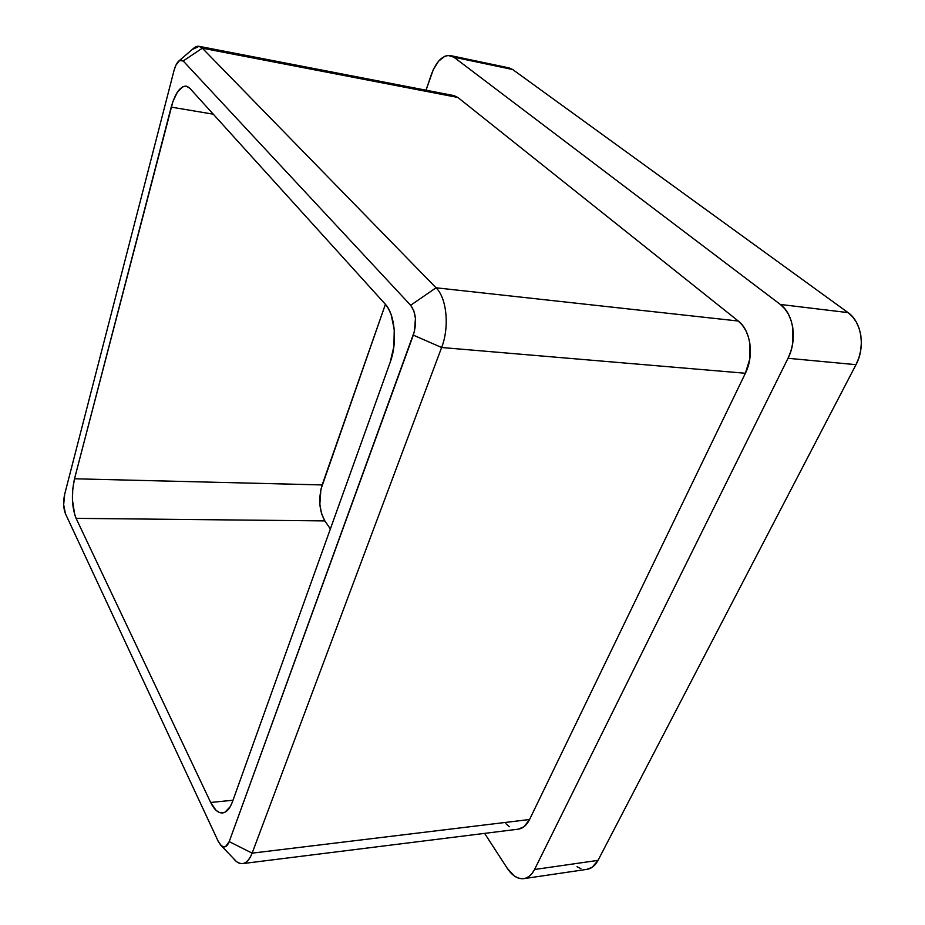 <?xml version="1.0" encoding="UTF-8"?>
<svg xmlns="http://www.w3.org/2000/svg" width="925" height="925" viewBox="0 0 925 925"><rect width="100%" height="100%" fill="white"/><g stroke="black" fill="none" stroke-linecap="round" stroke-linejoin="round"><path stroke-width="1.39" d="M330.375 528.938L324.86 520.902L321.53 513.595L319.853 504.229L320.906 489.371L385.413 304.313L322.166 484.931C318.246 498.656 319.137 510.646 324.86 520.902L76.104 518.358L74.717 514.716L72.439 500.032L72.763 488.978L74.52 478.78L172.952 101.426L177.369 92.176L182.514 86.938L185.104 86.118L187.59 86.58L189.856 88.314L385.158 304.036L388.465 308.696L391.159 314.662L394.247 329.554L393.9 346.355L390.177 362.311L232.441 801.813L230.325 806.531L225.006 812.208L222.035 812.971L218.994 812.312L216.011 810.265L210.669 802.461L76.104 518.358L210.669 802.461L233.008 800.229L210.669 802.461C214.184 809.676 218.161 813.168 222.59 812.936C226.602 812.393 229.874 808.693 232.441 801.813L390.177 362.311C397.588 342.574 395.067 314.269 385.158 304.036L189.856 88.314L186.33 86.175C180.236 86.094 175.195 93.078 171.206 107.115L74.52 478.78L322.166 484.931L74.52 478.78C71.26 493.904 71.792 507.097 76.104 518.358L324.86 520.902L330.375 528.938M509.051 67.895L512.681 69.514L453.863 57.177L512.681 69.514L848.063 312.615L780.33 304.452L453.863 57.177L450.406 55.569C442.67 54.991 436.311 61.328 431.328 74.578L426.02 90.199L433.374 69.456L438.658 61.096L444.867 56.252L448.024 55.431L453.863 57.177L780.33 304.452L784.805 308.765L788.482 314.28L791.199 320.79L792.852 328.028L792.69 343.545L790.887 351.165L788.019 358.287L534.546 869.5L531.979 873.582L528.892 876.542L525.423 878.276L521.7 878.738L517.896 877.906L514.127 875.825L507.305 868.367L484.608 833.379L507.305 868.367C512.3 875.813 517.815 879.236 523.851 878.634C528.233 877.918 531.806 874.865 534.546 869.5L788.019 358.287L855.995 364.681L598.013 860.377L534.546 869.5L598.013 860.377L592.208 867.268L586.924 869.35M505.848 823.689L509.386 826.719M518.197 829.182L523.989 826.753L529.574 819.504L745.388 373.261L749.77 359.027L749.944 344.019L748.418 336.978L745.874 330.641L742.44 325.253L738.266 321.021L457.863 97.46L451.967 95.448M450.463 55.581L509.097 67.907L512.681 69.514L848.063 312.615L852.619 316.812L856.365 322.154L859.152 328.467L860.84 335.474L861.36 342.909L860.712 350.459L858.897 357.825L855.995 364.681L598.013 860.377C595.191 865.615 591.538 868.598 587.017 869.338L523.932 878.623M580.888 868.679L577.003 866.69M242.616 863.603C239.39 863.938 236.28 862.158 233.285 858.261L236.418 861.545C242.72 865.973 247.958 863.175 252.132 853.151L229.215 841.623L252.132 853.151C249.657 859.533 246.478 863.025 242.616 863.603L518.278 829.17C522.926 828.499 526.695 825.273 529.574 819.504L252.132 853.151L441.63 347.511L413.313 335.127L441.63 347.511C449.619 327.126 446.821 298.104 436.045 287.791L410.642 305.273C416.077 312.777 416.978 322.721 413.313 335.127L229.215 841.623C227.192 846.664 224.636 848.109 221.526 845.959L218.242 841.38L65.432 513.699C63.351 508.16 63.097 501.662 64.681 494.228L63.663 504.68L65.432 513.699L218.242 841.38L220.959 845.462L224.012 846.965L225.503 846.653L229.215 841.623L414.493 331.15L415.429 318.339L413.799 310.731L410.642 305.273L183.208 60.969L180.872 59.975L179.589 60.437L175.866 65.282L173.958 70.739L64.681 494.228L173.958 70.739C175.357 65.548 177.184 62.148 179.438 60.53L183.208 60.969L410.642 305.273L436.045 287.791L202.309 48.181L457.863 97.46L738.266 321.021L436.045 287.791C446.821 298.104 449.619 327.126 441.63 347.511L745.388 373.261L529.574 819.504L252.132 853.151L441.63 347.511L745.388 373.261C754.291 355.686 750.742 330.364 738.266 321.021L436.045 287.791L202.309 48.181L457.863 97.46L453.932 95.599L199.118 46.343L202.309 48.181L183.208 60.969L202.309 48.181C199.997 45.892 197.418 45.649 194.597 47.441L192.18 49.522L199.118 46.343M213.293 114.191L171.206 107.115L213.293 114.191M788.019 358.287L855.995 364.681C865.592 347.095 861.649 321.854 848.063 312.615L780.33 304.452C793.673 313.922 797.5 340.042 788.019 358.287M179.438 60.53L194.597 47.441M236.418 861.545L221.526 845.959"/></g></svg>
